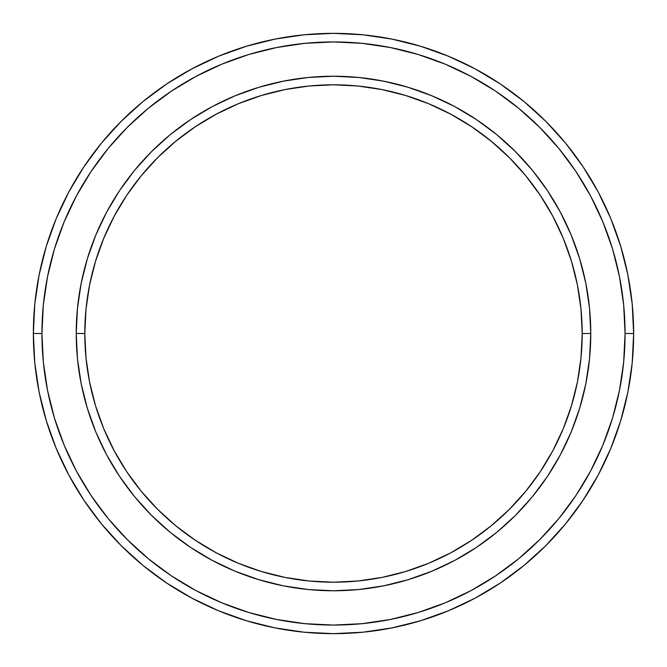<?xml version="1.0" encoding="UTF-8"?>
<svg xmlns="http://www.w3.org/2000/svg" width="667" height="667" viewBox="0 0 667 667"><rect width="100%" height="100%" fill="white"/><g stroke="black" fill="none" stroke-linecap="round" stroke-linejoin="round"><path stroke-width="1" d="M76.23 333.5L84.801 333.5A248.699 248.699 0 0 1 333.5 84.801A248.699 248.699 0 0 1 582.199 333.5L590.77 333.5A257.27 257.27 0 0 0 333.5 76.23A257.27 257.27 0 0 0 76.23 333.5A257.27 257.27 0 0 1 333.5 76.23A257.27 257.27 0 0 1 590.77 333.5A257.27 257.27 0 0 1 333.5 590.77A257.27 257.27 0 0 1 76.23 333.5L77.464 308.279L81.174 283.308L87.31 258.821L95.815 235.042L106.603 212.223L119.585 190.57L134.626 170.285L151.584 151.584L170.285 134.626L190.57 119.585L212.223 106.603L235.042 95.815L258.821 87.31L283.308 81.174L308.279 77.464L333.5 76.23L358.721 77.464L383.692 81.174L408.179 87.31L431.958 95.815L454.777 106.603L476.43 119.585L496.715 134.626L515.416 151.584L532.374 170.285L547.415 190.57L560.397 212.223L571.185 235.042L579.69 258.821L585.826 283.308L589.536 308.279L590.77 333.5L589.536 358.721L585.826 383.692L579.69 408.179L571.185 431.958L560.397 454.777L547.415 476.43L532.374 496.715L515.416 515.416L496.715 532.374L476.43 547.415L454.777 560.397L431.958 571.185L408.179 579.69L383.692 585.826L358.721 589.536L333.5 590.77L308.279 589.536L283.308 585.826L258.821 579.69L235.042 571.185L212.223 560.397L190.57 547.415L170.285 532.374L151.584 515.416L134.626 496.715L119.585 476.43L106.603 454.777L95.815 431.958L87.31 408.179L81.174 383.692L77.464 358.721L76.23 333.5A257.27 257.27 0 0 0 333.5 590.77A257.27 257.27 0 0 0 590.77 333.5L582.199 333.5L580.999 309.121L577.414 284.984L571.486 261.306L563.265 238.327L552.826 216.266L540.287 195.331L525.746 175.729L509.355 157.645L491.271 141.254L471.669 126.713L450.734 114.174L428.673 103.735L405.694 95.514L382.016 89.586L357.879 86.001L333.5 84.801L309.121 86.001L284.984 89.586L261.306 95.514L238.327 103.735L216.266 114.174L195.331 126.713L175.729 141.254L157.645 157.645L141.254 175.729L126.713 195.331L114.174 216.266L103.735 238.327L95.514 261.306L89.586 284.984L86.001 309.121L84.801 333.5L86.001 357.879L89.586 382.016L95.514 405.694L103.735 428.673L114.174 450.734L126.713 471.669L141.254 491.271L157.645 509.355L175.729 525.746L195.331 540.287L216.266 552.826L238.327 563.265L261.306 571.486L284.984 577.414L309.121 580.999L333.5 582.199L357.879 580.999L382.016 577.414L405.694 571.486L428.673 563.265L450.734 552.826L471.669 540.287L491.271 525.746L509.355 509.355L525.746 491.271L540.287 471.669L552.826 450.734L563.265 428.673L571.486 405.694L577.414 382.016L580.999 357.879L582.199 333.5A248.699 248.699 0 0 1 333.5 582.199A248.699 248.699 0 0 1 84.801 333.5L76.23 333.5M33.35 333.5L41.929 333.5A291.571 291.571 0 0 1 333.5 41.929A291.571 291.571 0 0 1 625.071 333.5L633.65 333.5A300.15 300.15 0 0 0 333.5 33.35A300.15 300.15 0 0 0 33.35 333.5A300.15 300.15 0 0 1 333.5 33.35A300.15 300.15 0 0 1 633.65 333.5A300.15 300.15 0 0 1 333.5 633.65A300.15 300.15 0 0 1 33.35 333.5L34.792 304.077L39.12 274.946L46.273 246.373L56.195 218.634L68.793 192.013L83.934 166.742L101.484 143.088L121.261 121.261L143.088 101.484L166.742 83.934L192.013 68.793L218.634 56.195L246.373 46.273L274.946 39.12L304.077 34.792L333.5 33.35L362.923 34.792L392.054 39.12L420.627 46.273L448.366 56.195L474.987 68.793L500.258 83.934L523.912 101.484L545.739 121.261L565.516 143.088L583.066 166.742L598.207 192.013L610.805 218.634L620.727 246.373L627.88 274.946L632.208 304.077L633.65 333.5L632.208 362.923L627.88 392.054L620.727 420.627L610.805 448.366L598.207 474.987L583.066 500.258L565.516 523.912L545.739 545.739L523.912 565.516L500.258 583.066L474.987 598.207L448.366 610.805L420.627 620.727L392.054 627.88L362.923 632.208L333.5 633.65L304.077 632.208L274.946 627.88L246.373 620.727L218.634 610.805L192.013 598.207L166.742 583.066L143.088 565.516L121.261 545.739L101.484 523.912L83.934 500.258L68.793 474.987L56.195 448.366L46.273 420.627L39.12 392.054L34.792 362.923L33.35 333.5A300.15 300.15 0 0 0 333.5 633.65A300.15 300.15 0 0 0 633.65 333.5L625.071 333.5L623.67 304.919L619.468 276.613L612.523 248.858L602.876 221.919L590.645 196.056L575.938 171.511L558.888 148.524L539.678 127.322L518.476 108.112L495.489 91.062L470.944 76.355L445.081 64.124L418.142 54.477L390.387 47.532L362.081 43.33L333.5 41.929L304.919 43.33L276.613 47.532L248.858 54.477L221.919 64.124L196.056 76.355L171.511 91.062L148.524 108.112L127.322 127.322L108.112 148.524L91.062 171.511L76.355 196.056L64.124 221.919L54.477 248.858L47.532 276.613L43.33 304.919L41.929 333.5L43.33 362.081L47.532 390.387L54.477 418.142L64.124 445.081L76.355 470.944L91.062 495.489L108.112 518.476L127.322 539.678L148.524 558.888L171.511 575.938L196.056 590.645L221.919 602.876L248.858 612.523L276.613 619.468L304.919 623.67L333.5 625.071L362.081 623.67L390.387 619.468L418.142 612.523L445.081 602.876L470.944 590.645L495.489 575.938L518.476 558.888L539.678 539.678L558.888 518.476L575.938 495.489L590.645 470.944L602.876 445.081L612.523 418.142L619.468 390.387L623.67 362.081L625.071 333.5A291.571 291.571 0 0 1 333.5 625.071A291.571 291.571 0 0 1 41.929 333.5L33.35 333.5M81.174 383.692L82.7 390.854M383.692 585.826L390.854 584.3M585.826 283.308L584.3 276.146M283.308 81.174L276.146 82.7"/></g></svg>
